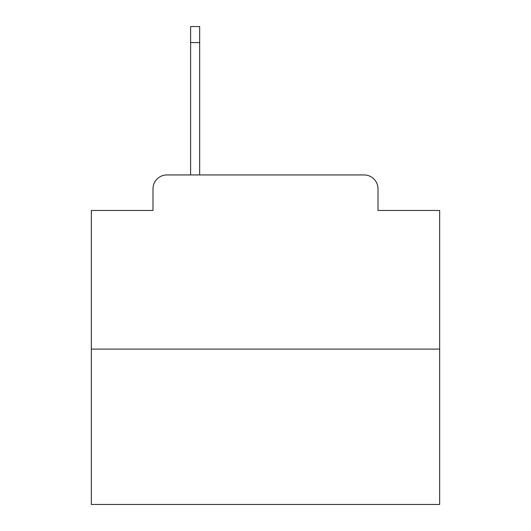 <?xml version="1.0" encoding="UTF-8"?>
<svg xmlns="http://www.w3.org/2000/svg" width="531" height="531" viewBox="0 0 531 531"><rect width="100%" height="100%" fill="white"/><g stroke="black" fill="none" stroke-linecap="round" stroke-linejoin="round"><path stroke-width="0.8" d="M152.994 188.87L152.994 210.462L152.994 188.87A13.932 13.932 0 0 1 166.926 174.938L190.609 174.938L190.609 26.55L199.669 26.55L199.669 42.573L190.609 42.573M439.661 349.099L91.339 349.099L91.339 504.45L439.661 504.45L439.661 210.462L378.006 210.462L378.006 188.87A13.932 13.932 0 0 0 364.074 174.938L166.926 174.938M91.339 349.099L91.339 210.462L152.994 210.462M199.669 42.573L199.669 174.938L211.159 174.938M319.841 174.938L364.074 174.938M378.006 210.462L378.006 188.87"/></g></svg>
